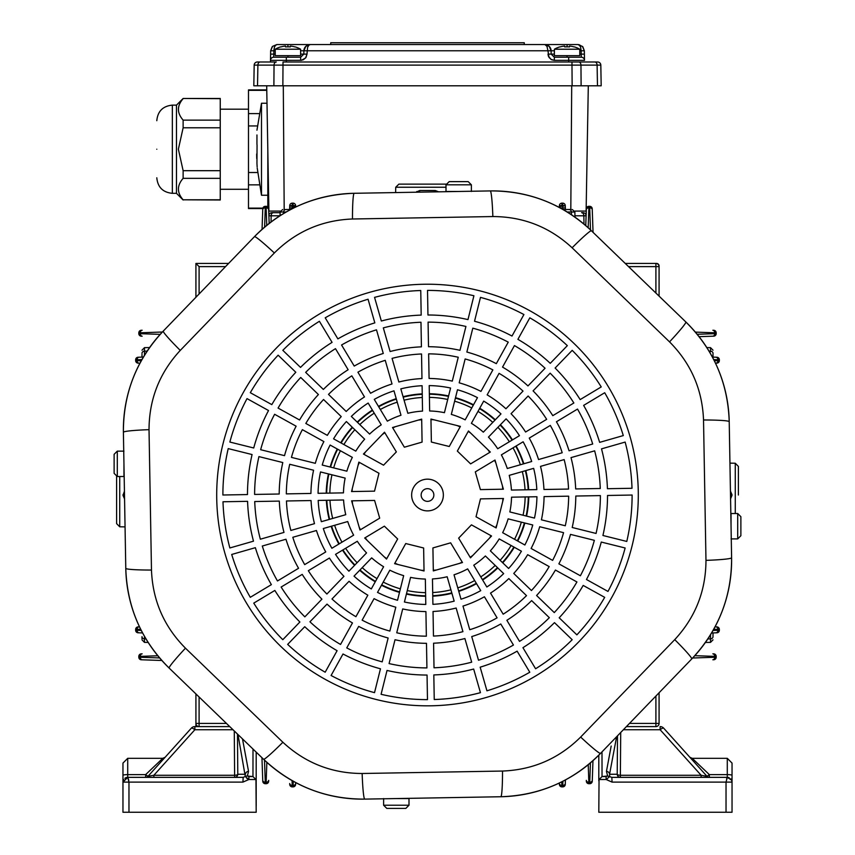 <?xml version="1.0" encoding="UTF-8"?>
<svg xmlns="http://www.w3.org/2000/svg" width="855" height="855" viewBox="0 0 855 855"><rect width="100%" height="100%" fill="white"/><g stroke="black" fill="none" stroke-linecap="round" stroke-linejoin="round"><path stroke-width="1.28" d="M569.302 46.918L569.462 46.042A25.265 25.265 0 0 1 574.133 46.929M560.036 46.929A25.265 25.265 0 0 1 564.706 46.042L564.706 46.929A22.262 15.743 180 0 1 569.462 46.929L569.462 46.042M571.14 49.216L554.393 49.216L554.393 55.65L579.776 55.65L579.776 49.216L571.14 49.216M564.856 46.918L564.706 46.042M611.175 746.03L606.452 771.37L607.649 775.998L611.827 777.355L612.084 782.111L606.163 779.514L599.045 779.525L598.81 812.25L726.034 812.25L726.034 782.111L727.284 777.355L726.59 778.991M611.827 777.355L727.284 777.355A4.756 4.756 0 0 1 728.973 777.665A4.756 4.756 0 0 0 727.284 777.355L731.624 780.145L732.04 782.111L732.04 775.314L732.04 782.111L612.084 782.111M606.558 779.322L607.093 779.023M606.452 771.37A3.174 2.95 10.7 0 1 609.562 774.256L609.679 776.564L606.163 779.514L606.056 776.564L607.659 775.998L602.038 776.564L599.045 779.525L602.038 776.564L601.995 751.876M629.472 723.426L655.903 723.426L655.903 726.6L626.405 726.6L655.903 726.6A3.174 3.174 0 0 0 659.077 723.426L655.903 723.426L655.903 696.056M598.81 780.829L598.81 755.147M692.229 758.321L709.361 774.63L727.284 774.63L727.284 758.321L692.229 758.321L689.867 757.274L663.672 728.171L707.01 776.308L689.878 757.274L707.01 776.308L709.361 774.63L709.361 777.355A3.174 3.174 0 0 1 707.01 776.308L701.132 775.271L701.132 777.355M731.741 780.444A4.756 4.756 0 0 0 730.672 778.766A4.756 4.756 0 0 1 732.04 782.111L732.04 812.25L726.034 812.25M703.419 768.976L697.253 763.098M620.709 732.5L620.367 775.271L701.132 775.271L660.135 729.732L660.135 726.6A4.756 4.756 0 0 1 663.672 728.171A4.756 1.24 138 0 0 660.135 729.732L623.391 729.732M731.933 781.117A4.756 4.756 0 0 1 732.04 782.111L731.624 780.145M727.284 758.321L732.04 763.077L732.04 775.314A4.756 0.684 0 0 0 727.284 774.63L727.284 777.355L729.23 777.772M620.367 777.355A3.174 3.164 90 0 1 617.214 774.256A3.174 1.09 -179.5 0 0 620.367 775.271L620.367 777.355M610.374 750.316L609.754 753.672M608.322 761.313L607.873 763.739M606.056 776.564L602.038 776.564M466.862 352.036L472.804 328.17A172.892 172.892 0 0 1 508.244 342.139L496.317 363.653A148.31 148.31 0 0 0 466.862 352.036M424.037 570.98L423.631 547.991L405.74 543.545L394.593 563.659L424.037 570.98M228.221 448.608A204.612 204.612 0 0 0 222.888 495.002L247.469 494.564A180.031 180.031 0 0 1 252.075 454.55L228.221 448.608M363.45 454.037L383.553 465.184L396.357 451.91L384.515 432.202L363.45 454.037M632.005 488.28A204.612 204.612 0 0 0 625.144 442.078L601.514 448.864A180.031 180.031 0 0 1 607.424 488.707L632.005 488.28M287.665 644.392A204.612 204.612 0 0 0 325.178 672.212L337.094 650.708A180.031 180.031 0 0 1 304.743 626.704L287.665 644.392M352.463 622.942L340.547 644.456A172.892 172.892 0 0 1 309.938 621.799L327.027 604.1A148.31 148.31 0 0 0 352.463 622.942M355.798 451.13L333.578 438.829A109.44 109.44 0 0 1 346.382 421.547L364.647 439.192A84.068 84.068 0 0 0 355.798 451.13M467.653 568.885L480.734 590.645A109.44 109.44 0 0 1 461.016 599.205L454.016 574.795A84.068 84.068 0 0 0 467.653 568.885M556.445 421.75L577.52 409.075A172.892 172.892 0 0 1 592.697 444.012L569.056 450.788A148.31 148.31 0 0 0 556.445 421.75M443.36 494.746A15.86 15.86 0 0 1 419.805 508.896A15.86 15.86 0 0 1 419.335 481.429A15.86 15.86 0 0 1 443.36 494.746M392.52 427.511L404.362 447.208L422.081 442.11L421.686 419.121L392.52 427.511M529.245 438.102L550.321 425.427A141.171 141.171 0 0 1 562.195 452.755L538.554 459.541A116.579 116.579 0 0 0 529.245 438.102M222.995 501.767A204.612 204.612 0 0 0 229.856 547.959L253.486 541.172A180.031 180.031 0 0 1 247.576 501.329L222.995 501.767M623.295 435.58A204.612 204.612 0 0 0 604.709 392.734L583.634 405.398A180.031 180.031 0 0 1 599.654 442.356L623.295 435.58M487.158 394.86L499.074 373.346A141.171 141.171 0 0 1 523.014 391.077L505.936 408.765A116.579 116.579 0 0 0 487.158 394.86M315.313 463.325L291.437 457.382A141.171 141.171 0 0 1 302.371 429.659L323.885 441.586A116.579 116.579 0 0 0 315.313 463.325M370.578 393.279L357.914 372.192A141.171 141.171 0 0 1 385.242 360.329L392.018 383.97A116.579 116.579 0 0 0 370.578 393.279M626.779 541.439A204.612 204.612 0 0 0 632.112 495.034L607.531 495.473A180.031 180.031 0 0 1 602.925 535.487L626.779 541.439M511.536 497.183L536.929 496.734A109.44 109.44 0 0 1 534.482 518.087L509.847 511.942A84.068 84.068 0 0 0 511.536 497.183M231.705 554.467A204.612 204.612 0 0 0 250.291 597.314L271.366 584.638A180.031 180.031 0 0 1 255.346 547.681L231.705 554.467M501.361 454.871L523.121 441.789A109.44 109.44 0 0 1 531.692 461.508L507.272 468.508A84.068 84.068 0 0 0 501.361 454.871M345.762 514.689L321.352 521.689A109.44 109.44 0 0 1 318.188 500.432L343.582 499.983A84.068 84.068 0 0 0 345.762 514.689M601.236 386.93A204.612 204.612 0 0 0 572.198 350.347L555.119 368.045A180.031 180.031 0 0 1 580.16 399.595L601.236 386.93M367.842 595.187L355.926 616.701A141.171 141.171 0 0 1 331.986 598.97L349.064 581.272A116.579 116.579 0 0 0 367.842 595.187M253.764 603.117A204.612 204.612 0 0 0 282.802 639.69L299.881 622.002A180.031 180.031 0 0 1 274.84 590.452L253.764 603.117M429.082 378.444L428.644 353.852A141.171 141.171 0 0 1 458.248 357.24L452.295 381.106A116.579 116.579 0 0 0 429.082 378.444M555.429 570.05L576.933 581.966A172.892 172.892 0 0 1 554.275 612.586L536.587 595.497A148.31 148.31 0 0 0 555.429 570.05M323.35 389.431L305.663 372.363A172.892 172.892 0 0 1 335.47 348.658L348.135 369.734A148.31 148.31 0 0 0 323.35 389.431M319.407 321.288A204.612 204.612 0 0 0 282.823 350.326L300.522 367.404A180.031 180.031 0 0 1 332.071 342.363L319.407 321.288M327.337 435.366L305.823 423.449A141.171 141.171 0 0 1 323.553 399.499L341.241 416.588A116.579 116.579 0 0 0 327.337 435.366M567.335 345.644A204.612 204.612 0 0 0 529.822 317.825L517.906 339.339A180.031 180.031 0 0 1 550.257 363.332L567.335 345.644M407.835 413.286L400.824 388.875A109.44 109.44 0 0 1 422.092 385.712L422.541 411.105A84.068 84.068 0 0 0 407.835 413.286M343.956 576.334L326.877 594.033A141.171 141.171 0 0 1 308.334 570.702L329.41 558.037A116.579 116.579 0 0 0 343.956 576.334M381.084 694.303A204.612 204.612 0 0 0 427.479 699.636L427.051 675.055A180.031 180.031 0 0 1 387.026 670.448L381.084 694.303M331.088 675.493A204.612 204.612 0 0 0 374.522 692.657L380.464 668.802A180.031 180.031 0 0 1 343.005 653.99L331.088 675.493M531.65 600.605L549.338 617.684A172.892 172.892 0 0 1 519.53 641.389L506.865 620.303A148.31 148.31 0 0 0 531.65 600.605M508.116 518.857L532.761 524.991A109.44 109.44 0 0 1 524.874 544.998L502.655 532.686A84.068 84.068 0 0 0 508.116 518.857M544.069 496.605L568.661 496.167A141.171 141.171 0 0 1 565.283 525.772L541.418 519.819A116.579 116.579 0 0 0 544.069 496.605M359.987 530.004L379.695 518.162L374.597 500.442L351.608 500.838L359.987 530.004M502.537 367.094L514.454 345.58A172.892 172.892 0 0 1 545.062 368.249L527.973 385.936A148.31 148.31 0 0 0 502.537 367.094M429.659 410.977L429.21 385.594A109.44 109.44 0 0 1 450.574 388.031L444.429 412.676A84.068 84.068 0 0 0 429.659 410.977M346.19 411.469L328.491 394.39A141.171 141.171 0 0 1 351.822 375.858L364.487 396.934A116.579 116.579 0 0 0 346.19 411.469M279.2 494.008L254.608 494.436A172.892 172.892 0 0 1 258.937 456.602L282.791 462.544A148.31 148.31 0 0 0 279.2 494.008M283.988 532.419L260.348 539.206A172.892 172.892 0 0 1 254.726 501.532L279.318 501.105A148.31 148.31 0 0 0 283.988 532.419M570.488 534.386L594.353 540.328A172.892 172.892 0 0 1 580.385 575.768L558.871 563.84A148.31 148.31 0 0 0 570.488 534.386M535.593 668.76A204.612 204.612 0 0 0 572.177 639.722L554.478 622.643A180.031 180.031 0 0 1 522.929 647.684L535.593 668.76M484.422 596.769L497.086 617.844A141.171 141.171 0 0 1 469.758 629.718L462.983 606.077A116.579 116.579 0 0 0 484.422 596.769M299.571 419.987L278.067 408.07A172.892 172.892 0 0 1 300.725 377.461L318.413 394.54A148.31 148.31 0 0 0 299.571 419.987M576.869 634.859A204.612 204.612 0 0 0 604.688 597.346L583.185 585.429A180.031 180.031 0 0 1 559.191 617.78L576.869 634.859M571.012 457.617L594.653 450.831A172.892 172.892 0 0 1 600.274 488.504L575.682 488.932A148.31 148.31 0 0 0 571.012 457.617M353.639 535.166L331.879 548.258A109.44 109.44 0 0 1 323.308 528.54L347.729 521.539A84.068 84.068 0 0 0 353.639 535.166M462.48 562.537L450.638 542.829L432.919 547.927L433.314 570.916L462.48 562.537M447.165 576.751L454.176 601.161A109.44 109.44 0 0 1 432.908 604.335L432.459 578.942A84.068 84.068 0 0 0 447.165 576.751M459.199 382.826L465.141 358.961A141.171 141.171 0 0 1 492.865 369.894L480.938 391.408A116.579 116.579 0 0 0 459.199 382.826M366.549 552.918L348.915 571.193A109.44 109.44 0 0 1 335.534 554.361L357.305 541.279A84.068 84.068 0 0 0 366.549 552.918M430.963 419.057L431.369 442.046L449.26 446.492L460.407 426.389L430.963 419.057M386.524 559.074L397.661 538.971L384.387 526.167L364.679 538.009L386.524 559.074M473.916 295.745A204.612 204.612 0 0 0 427.521 290.401L427.949 314.993A180.031 180.031 0 0 1 467.974 319.599L473.916 295.745M369.606 434.073L351.33 416.428A109.44 109.44 0 0 1 368.163 403.058L381.245 424.828A84.068 84.068 0 0 0 369.606 434.073M298.555 568.286L277.48 580.962A172.892 172.892 0 0 1 262.303 546.024L285.944 539.249A148.31 148.31 0 0 0 298.555 568.286M390.104 351.512L383.318 327.871A172.892 172.892 0 0 1 420.981 322.25L421.419 346.841A148.31 148.31 0 0 0 390.104 351.512M491.55 536L471.447 524.852L458.643 538.137L470.485 557.834L491.55 536M325.755 551.935L304.679 564.61A141.171 141.171 0 0 1 292.805 537.282L316.446 530.506A116.579 116.579 0 0 0 325.755 551.935M508.811 578.568L526.509 595.646A141.171 141.171 0 0 1 503.178 614.189L490.514 593.103A116.579 116.579 0 0 0 508.811 578.568M351.544 491.561L374.522 491.155L378.968 473.253L358.865 462.117L351.544 491.561M540.51 466.381L564.15 459.595A141.171 141.171 0 0 1 568.543 489.06L543.951 489.488A116.579 116.579 0 0 0 540.51 466.381M425.918 611.592L426.356 636.184A141.171 141.171 0 0 1 396.752 632.796L402.705 608.942A116.579 116.579 0 0 0 425.918 611.592M533.082 390.874L550.16 373.175A172.892 172.892 0 0 1 573.865 402.994L552.79 415.658A148.31 148.31 0 0 0 533.082 390.874M321.918 599.163L304.84 616.861A172.892 172.892 0 0 1 281.135 587.043L302.21 574.378A148.31 148.31 0 0 0 321.918 599.163M575.8 496.039L600.392 495.601A172.892 172.892 0 0 1 596.063 533.445L572.209 527.492A148.31 148.31 0 0 0 575.8 496.039M499.202 538.907L521.422 551.219A109.44 109.44 0 0 1 508.618 568.49L490.353 550.855A84.068 84.068 0 0 0 499.202 538.907M314.49 523.666L290.85 530.453A141.171 141.171 0 0 1 286.457 500.977L311.049 500.549A116.579 116.579 0 0 0 314.49 523.666M346.884 471.18L322.239 465.045A109.44 109.44 0 0 1 330.126 445.049L352.346 457.361A84.068 84.068 0 0 0 346.884 471.18M500.774 623.968L513.438 645.044A172.892 172.892 0 0 1 478.511 660.22L471.725 636.58A148.31 148.31 0 0 0 500.774 623.968M343.464 492.865L318.071 493.314A109.44 109.44 0 0 1 320.518 471.949L345.153 478.095A84.068 84.068 0 0 0 343.464 492.865M468.476 430.973L457.34 451.077L470.613 463.88L490.321 452.038L468.476 430.973M354.227 366.079L341.562 345.003A172.892 172.892 0 0 1 376.489 329.827L383.275 353.468A148.31 148.31 0 0 0 354.227 366.079M398.858 382.014L392.071 358.373A141.171 141.171 0 0 1 421.536 353.981L421.964 378.573A116.579 116.579 0 0 0 398.858 382.014M403.667 575.639L397.522 600.285A109.44 109.44 0 0 1 377.525 592.387L389.837 570.178A84.068 84.068 0 0 0 403.667 575.639M428.515 346.713L428.077 322.132A172.892 172.892 0 0 1 465.922 326.45L459.979 350.315A148.31 148.31 0 0 0 428.515 346.713M425.341 579.059L425.79 604.453A109.44 109.44 0 0 1 404.426 602.005L410.571 577.371A84.068 84.068 0 0 0 425.341 579.059M278.132 355.178A204.612 204.612 0 0 0 250.312 392.702L271.815 404.618A180.031 180.031 0 0 1 295.809 372.267L278.132 355.178M451.333 414.408L457.478 389.762A109.44 109.44 0 0 1 477.475 397.65L465.163 419.858A84.068 84.068 0 0 0 451.333 414.408M539.687 526.723L563.563 532.665A141.171 141.171 0 0 1 552.629 560.378L531.115 548.461A116.579 116.579 0 0 0 539.687 526.723M426.485 643.323L426.923 667.915A172.892 172.892 0 0 1 389.078 663.587L395.021 639.732A148.31 148.31 0 0 0 426.485 643.323M486.944 690.808A204.612 204.612 0 0 0 529.79 672.233L517.125 651.157A180.031 180.031 0 0 1 480.168 667.178L486.944 690.808M464.896 638.535L471.682 662.176A172.892 172.892 0 0 1 434.019 667.787L433.581 643.206A148.31 148.31 0 0 0 464.896 638.535M511.044 413.713L528.123 396.015A141.171 141.171 0 0 1 546.666 419.335L525.59 432.01A116.579 116.579 0 0 0 511.044 413.713M284.512 455.651L260.647 449.709A172.892 172.892 0 0 1 274.615 414.28L296.129 426.196A148.31 148.31 0 0 0 284.512 455.651M509.238 475.359L533.648 468.348A109.44 109.44 0 0 1 536.812 489.616L511.418 490.054A84.068 84.068 0 0 0 509.238 475.359M527.663 554.681L549.177 566.598A141.171 141.171 0 0 1 531.447 590.538L513.759 573.448A116.579 116.579 0 0 0 527.663 554.681M523.912 314.544A204.612 204.612 0 0 0 480.478 297.38L474.536 321.245A180.031 180.031 0 0 1 511.995 336.047L523.912 314.544M471.394 423.321L483.695 401.102A109.44 109.44 0 0 1 500.977 413.906L483.332 432.17A84.068 84.068 0 0 0 471.394 423.321M420.756 290.518A204.612 204.612 0 0 0 374.554 297.369L381.341 321.01A180.031 180.031 0 0 1 421.184 315.1L420.756 290.518M310.931 493.442L286.34 493.88A141.171 141.171 0 0 1 289.717 464.276L313.582 470.229A116.579 116.579 0 0 0 310.931 493.442M456.143 608.033L462.929 631.674A141.171 141.171 0 0 1 433.464 636.067L433.036 611.475A116.579 116.579 0 0 0 456.143 608.033M488.451 437.119L506.085 418.854A109.44 109.44 0 0 1 519.466 435.687L497.696 448.757A84.068 84.068 0 0 0 488.451 437.119M387.347 421.162L374.266 399.392A109.44 109.44 0 0 1 393.984 390.831L400.984 415.241A84.068 84.068 0 0 0 387.347 421.162M495.013 460.043L475.305 471.885L480.403 489.605L503.392 489.199L495.013 460.043M247.02 398.612A204.612 204.612 0 0 0 229.856 442.046L253.721 447.988A180.031 180.031 0 0 1 268.534 410.528L247.02 398.612M503.456 498.486L480.478 498.882L476.032 516.783L496.135 527.93L503.456 498.486M388.138 638.012L382.196 661.866A172.892 172.892 0 0 1 346.756 647.898L358.683 626.394A148.31 148.31 0 0 0 388.138 638.012M395.801 607.21L389.859 631.076A141.171 141.171 0 0 1 362.135 620.153L374.063 598.639A116.579 116.579 0 0 0 395.801 607.21M607.98 591.436A204.612 204.612 0 0 0 625.144 547.991L601.279 542.059A180.031 180.031 0 0 1 586.466 579.508L607.98 591.436M368.056 299.229A204.612 204.612 0 0 0 325.21 317.814L337.875 338.879A180.031 180.031 0 0 1 374.832 322.869L368.056 299.229M383.606 566.726L371.305 588.935A109.44 109.44 0 0 1 354.023 576.142L371.668 557.866A84.068 84.068 0 0 0 383.606 566.726M485.394 555.974L503.67 573.609A109.44 109.44 0 0 1 486.837 586.99L473.755 565.219A84.068 84.068 0 0 0 485.394 555.974M434.244 699.529A204.612 204.612 0 0 0 480.446 692.668L473.659 669.038A180.031 180.031 0 0 1 433.816 674.937L434.244 699.529M180.255 350.411A34.264 2.17 -136 0 1 163.262 331.088A142.122 142.122 0 0 0 123.398 432.299C123.27 393.353 136.554 359.613 163.262 331.088L254.448 236.675C281.894 209.037 315.142 194.577 354.194 193.294A142.122 142.122 0 0 0 254.448 236.675A34.264 2.17 -136 0 1 274.348 252.973L180.255 350.411C159.543 372.791 149.133 399.221 149.026 429.67L151.474 570.05C152.66 600.52 163.989 626.565 185.46 648.176L282.887 742.258C305.278 762.981 331.697 773.39 362.146 773.497L502.526 771.05C533.007 769.863 559.042 758.535 580.652 737.063L674.745 639.636C695.457 617.246 705.867 590.826 705.973 560.367L703.526 419.987C702.34 389.517 691.011 363.482 669.54 341.872L572.113 247.779C549.722 227.067 523.303 216.646 492.854 216.55L352.474 218.998C321.993 220.184 295.958 231.513 274.348 252.973M669.54 341.872A34.264 2.17 134 0 0 685.849 321.972C713.487 349.406 727.947 382.655 729.219 421.718A142.122 142.122 0 0 0 685.849 321.972L591.436 230.786A142.122 142.122 0 0 0 490.225 190.922C529.17 190.783 562.9 204.078 591.436 230.786A34.264 2.17 134 0 0 572.113 247.779M674.745 639.636A34.264 2.17 -136 0 1 691.738 658.948A142.122 142.122 0 0 0 731.602 557.749C731.73 596.694 718.446 630.424 691.738 658.948L600.552 753.373C573.107 781.01 539.858 795.46 500.806 796.742A142.122 142.122 0 0 0 600.552 753.373A34.264 2.17 -136 0 1 580.652 737.063M282.887 742.258A34.264 2.17 134 0 1 263.564 759.251A142.122 142.122 0 0 0 364.775 799.115C325.83 799.254 292.1 785.969 263.564 759.251L169.151 668.076C141.513 640.63 127.053 607.381 125.781 568.319A142.122 142.122 0 0 0 169.151 668.076A34.264 2.17 134 0 1 185.46 648.176M216.732 498.7A210.8 210.8 0 0 1 529.694 310.654A210.8 210.8 0 0 1 536.074 675.717A210.8 210.8 0 0 1 216.732 498.7M151.474 570.05A34.264 2.244 179 0 1 125.781 568.319L123.398 432.299A34.264 2.244 179 0 1 149.026 429.67M703.526 419.987A34.264 2.244 179 0 1 729.219 421.718L731.602 557.749A34.264 2.244 179 0 1 705.973 560.367M502.526 771.05A34.264 2.244 -91 0 1 500.806 796.742L364.775 799.115A34.264 2.244 -91 0 1 362.146 773.497M352.474 218.998A34.264 2.244 -91 0 1 354.194 193.294L490.225 190.922A34.264 2.244 -91 0 1 492.854 216.55M267.829 207.017L267.829 195.229L261.491 195.229L261.491 103.231L267.006 103.231M267.829 195.229L267.829 150.822M257.056 144.837L256.949 163.508C257.302 169.643 257.302 169.643 256.949 163.508L257.141 166.832M256.949 134.962C257.302 128.816 257.302 128.816 256.949 134.962L256.949 144.474M256.746 158.538L256.671 153.996M261.491 195.229L257.205 167.965M123.954 451.141L117.295 451.141L114.121 454.315L114.121 473.349L117.295 476.524L117.295 451.141M117.295 476.524L123.954 476.524L123.954 463.838M528.775 496.873A101.296 101.296 0 0 1 526.573 516.121M524.842 523.025A101.296 101.296 0 0 1 517.735 541.044M514.283 547.264A101.296 101.296 0 0 1 502.751 562.825M497.802 567.944A101.296 101.296 0 0 1 482.637 579.989M476.534 583.655A101.296 101.296 0 0 1 458.761 591.361M451.921 593.327A101.296 101.296 0 0 1 432.769 596.17M425.651 596.288A101.296 101.296 0 0 1 406.403 594.086M399.499 592.365A101.296 101.296 0 0 1 381.48 585.258M375.26 581.795A101.296 101.296 0 0 1 359.699 570.274M354.579 565.326A101.296 101.296 0 0 1 342.534 550.16M338.869 544.058A101.296 101.296 0 0 1 331.152 526.285M329.196 519.445A101.296 101.296 0 0 1 326.343 500.282M326.225 493.164A101.296 101.296 0 0 1 328.427 473.927M330.158 467.022A101.296 101.296 0 0 1 337.265 449.003M340.718 442.772A101.296 101.296 0 0 1 352.249 427.211M357.198 422.092A101.296 101.296 0 0 1 372.363 410.047M378.466 406.382A101.296 101.296 0 0 1 396.228 398.676M403.079 396.709A101.296 101.296 0 0 1 422.231 393.866M429.349 393.738A101.296 101.296 0 0 1 448.597 395.951M455.501 397.671A101.296 101.296 0 0 1 473.52 404.778M479.741 408.241A101.296 101.296 0 0 1 495.312 419.773M500.421 424.721A101.296 101.296 0 0 1 512.476 439.887M516.131 445.989A101.296 101.296 0 0 1 523.848 463.752M525.804 470.603A101.296 101.296 0 0 1 528.657 489.755M270.608 54.122L270.661 50.776L272.168 46.79L270.661 50.776L273.835 50.776L273.782 54.122L270.608 54.122L270.469 61.998L270.501 60.352L286.329 60.352L286.329 61.998M597.656 61.998A3.174 3.174 0 0 1 600.819 65.108A3.174 3.174 0 0 0 597.656 61.998L283.016 61.998L282.866 85.789L273.889 85.789L581.111 85.789L572.134 85.789L571.984 65.108L257.889 65.108L257.526 85.789L253.817 85.789L273.889 85.789L274.038 65.108A3.174 2.244 90 0 1 276.283 61.998L260.134 61.998L276.283 61.998M594.866 61.998A3.174 2.244 90 0 1 597.111 65.108L597.474 85.789L601.183 85.789L572.134 85.789L581.111 85.789L580.962 65.108L571.984 65.108L571.984 61.998M257.344 61.998L260.134 61.998A3.174 2.244 90 0 0 257.889 65.108L254.181 65.108A3.174 3.174 0 0 1 257.344 61.998A3.174 3.174 0 0 0 254.181 65.108L253.817 85.789M300.607 54.122L303.835 54.122L303.888 50.776A6.348 6.348 -90 0 1 310.237 44.546L305.791 46.362L303.888 50.776A6.348 6.348 0 0 1 310.237 44.546L308.869 45.165L307.565 47.453L307.009 54.122L303.835 54.122L300.661 57.232L300.661 60.352L303.386 59.743L305.994 57.445L307.009 54.122L305.588 58.012L301.366 60.31L286.329 60.352L286.329 57.232L300.661 57.232M567.079 55.65L567.079 57.232L581.325 57.232L554.339 57.232L551.165 54.122L551.112 50.776L551.165 54.122L547.991 54.122L548.376 56.184L550.994 59.401L554.339 60.352L551.614 59.743L549.006 57.445L547.937 50.776L300.607 50.776M275.224 54.122L273.782 54.122L273.675 57.232L286.329 57.232M275.224 50.776L273.835 50.776L274.337 47.453L275.342 45.497L277.009 44.546L577.991 44.546L579.658 45.497L580.663 47.453L581.165 50.776L579.776 50.776M330.746 44.567L330.746 42.75L524.254 42.75L524.254 44.546L544.763 44.546A6.348 6.348 0 0 1 551.112 50.776L549.209 46.362L544.763 44.546A6.348 6.348 0 0 1 551.112 50.776L549.209 46.362L544.892 44.546L546.986 46.362L547.937 50.776L554.393 50.776M582.832 46.79L584.339 50.766L584.393 54.122L581.218 54.122L581.165 50.776L584.339 50.776L582.832 46.79L578.867 44.61M273.675 57.232A3.174 3.174 0 0 0 270.501 60.352M568.671 61.998L568.671 60.352L584.499 60.352L584.393 54.122L584.499 60.352A3.174 3.174 0 0 0 581.325 57.232A3.174 3.174 0 0 1 584.499 60.352M581.325 57.232L581.218 54.122L579.776 54.122M276.881 44.546L272.563 46.362L270.661 50.766L272.563 46.362L276.881 44.546L272.563 46.362M582.811 46.769L584.339 50.766L582.437 46.362M305.395 46.79L303.888 50.766A6.348 6.348 -90 0 1 310.237 44.546L287.921 44.546L287.921 46.843M578.717 61.998A3.174 2.244 90 0 1 580.962 65.108L600.819 65.108L601.183 85.789M280.868 46.929A25.265 25.265 0 0 1 285.538 46.042L285.538 46.929A22.262 15.743 180 0 1 290.294 46.929L290.294 46.042L290.144 46.918M291.983 49.216L275.224 49.216L275.224 55.65L300.607 55.65L300.607 49.216L291.983 49.216M294.964 46.929A25.265 25.265 0 0 0 290.294 46.042M285.698 46.918L285.538 46.042M156.796 177.787C157.726 187.224 162.899 192.407 172.347 193.326L172.347 105.133L176.472 105.133L183.13 98.475L220.248 98.667L220.248 199.803L183.13 199.803L220.248 199.995M183.13 98.667C176.878 105.838 176.878 112.988 183.13 120.128L183.13 127.78L178.374 149.23L183.13 170.69L220.248 170.69M176.472 105.133L176.472 193.326L183.13 199.995M183.13 127.78L220.248 127.78M183.13 170.69L183.13 178.342L220.248 178.342M262.795 208.556L248.484 208.556L248.484 89.914L266.771 89.914M248.484 90.341L266.771 90.341M248.484 113.619L259.343 113.619M248.484 125.952L257.622 125.952M248.484 172.518L257.622 172.518M248.484 184.851L259.343 184.851M248.484 208.128L262.88 208.128M156.796 149.23C156.796 186.048 156.796 186.048 156.796 149.23C156.796 175.008 156.796 175.008 156.796 149.23M183.13 120.128L220.248 120.128M183.13 178.342C176.878 185.503 176.878 192.664 183.13 199.803M433.848 495.013A6.348 6.348 0 0 0 427.5 488.675A6.348 6.348 0 0 0 421.152 495.013A6.348 6.348 0 0 0 427.5 501.361A6.348 6.348 0 0 0 433.848 495.013A6.348 6.348 0 0 0 427.5 488.675A6.348 6.348 0 0 0 421.152 495.013M731.046 538.896L737.705 538.896L740.879 535.722L740.879 516.698L740.879 535.722M737.705 538.896L737.705 513.524L731.046 513.524L731.046 526.21M740.879 530.1L740.879 522.32L740.879 530.1M383.617 798.57L383.617 805.228L386.791 808.403L405.826 808.403L409 805.228L383.617 805.228M409 805.228L409 798.57L396.314 798.57M565.262 205.617A2.533 2.533 0 0 0 562.729 203.159L561.917 203.159L562.729 203.159L562.729 206.279L565.262 205.617L565.401 209.507L565.326 207.519M561.906 205.574A2.533 0.609 -178 0 0 559.362 206.098L561.917 206.279L561.917 203.159A2.533 2.533 0 0 0 559.384 205.617L559.32 207.476L559.384 205.617M292.271 203.159A2.533 2.533 0 0 0 289.738 205.617L289.717 206.098A2.533 0.609 -178 0 1 292.25 205.574L292.271 203.159L293.083 203.159L292.271 203.159M289.674 207.519L289.599 209.507L289.717 206.098L292.271 206.279L292.25 205.574M292.154 207.947L292.121 208.78M293.212 208.235L293.147 206.279M295.531 207.102A2.533 1.272 -2 0 0 293.147 206.333M699.101 336.678L712.846 336.197L699.101 336.678M717.869 360.607L719.354 360.596L719.354 359.784L719.354 360.596A2.533 2.533 0 0 1 716.907 363.129L716.276 363.151M715.047 626.833L716.907 626.897A2.533 2.533 0 0 1 719.354 629.44L717.869 629.43M692.636 658.008L716.18 657.206L716.18 656.405L716.18 657.206A2.533 2.533 0 0 1 713.733 659.75L712.846 659.782A2.533 1.945 -92 0 0 714.695 657.239L714.695 656.373L716.18 656.405A2.533 2.533 0 0 0 713.733 653.861L712.846 653.829A2.533 1.945 -88 0 1 714.695 656.373L694.794 655.678M712.846 330.254L713.733 330.287A2.533 2.533 0 0 1 716.18 332.819L716.18 333.632L716.18 332.819L714.695 332.798A2.533 1.945 -88 0 0 712.846 330.254M589.683 206.333L589.704 207.818L588.871 207.818L588.903 206.333L588.903 207.647L589.683 207.647A2.533 1.229 -2 0 0 589.694 207.658L589.683 206.333L588.903 206.333L589.683 206.333A2.554 2.554 0 0 1 592.226 208.802L593.049 232.357L592.226 208.802M697.178 334.273L716.18 333.632A2.533 2.533 0 0 1 713.733 336.165L712.846 336.197A2.533 1.945 -92 0 0 714.695 333.664L714.695 332.798L695.382 332.114M712.407 357.091L716.907 357.251A2.533 2.533 0 0 1 719.354 359.784L717.869 359.773M286.906 209.507L285.88 209.507A2.554 2.234 -90 0 0 283.636 212.019L283.604 213.504L283.636 212.019L286.158 212.008L280.13 212.019L280.066 215.695M285.88 209.507L290.721 209.507M571.429 214.691L571.364 212.019L571.429 214.691M439.876 184.124L415.124 184.124M563.018 209.507A2.554 2.554 0 0 1 565.112 210.725M574.955 217.117L574.87 212.019L567.207 211.997M562.932 209.507L571.183 209.507M562.729 206.279L562.793 207.947L565.347 207.904M561.778 208.812L561.853 207.947L560.111 207.904M266.739 225.346L266.097 206.333L265.317 206.333L266.097 206.333A2.554 2.554 0 0 1 268.652 208.802L269.165 223.412M262.058 229.354L262.774 208.802A2.554 2.554 0 0 1 265.317 206.333L264.623 227.12M124.499 495.387L123.013 495.387L124.435 491.23M124.563 498.946L123.013 495.387M119.732 476.524L119.732 526.798L116.611 523.623L116.611 476.449M141.994 638.685L141.994 636.654A2.533 2.223 0 0 0 144.484 638.877L145.981 638.909L144.484 638.877L144.474 636.344L144.484 642.383L141.994 639.85M116.611 482.637L116.611 507.4M225.538 266.61L199.097 266.61L195.923 263.436L228.595 263.436M625.24 263.436L656.544 263.436A2.533 2.533 0 0 1 659.077 265.98L659.077 296.119M268.876 215.289A3.174 3.174 0 0 1 271.997 212.681L280.119 212.681M659.077 692.764L659.077 723.426M199.097 696.996L199.097 726.6L194.865 726.6L229.749 726.6L199.097 726.6A3.174 3.174 0 0 1 195.923 723.426L195.923 693.929M656.544 263.436A2.533 2.533 180 0 1 659.077 265.98A2.533 2.533 0 0 0 656.544 263.436L656.544 263.5M195.923 297.273L195.923 263.436M261.951 757.69L262.742 780.359L261.951 757.69M264.505 760.148L265.274 782.218A2.533 1.945 -2 0 1 262.742 780.359L262.774 781.246A2.533 2.533 0 0 0 265.307 783.704L266.119 783.704L265.307 783.704L265.274 782.218L266.151 782.218L266.119 783.704A2.533 2.533 0 0 0 268.652 781.246L268.684 780.359A2.533 1.945 2 0 1 266.151 782.218L266.846 762.318M592.964 760.672L592.259 781.246A2.533 2.533 0 0 1 589.715 783.704L588.881 783.704L589.715 783.704L589.747 782.218A2.533 1.945 2 0 0 592.291 780.359M565.422 779.931L565.262 784.42A2.533 2.533 0 0 1 562.729 786.867L561.917 786.867L562.729 786.867L562.761 785.392A2.533 1.945 2 0 0 565.294 783.533M295.68 782.56L295.616 784.42A2.533 2.533 0 0 1 293.083 786.867L292.271 786.867L293.083 786.867L293.115 785.392A2.533 1.945 2 0 0 295.648 783.533M588.24 764.701L588.881 783.704A2.533 2.533 0 0 1 586.348 781.246L586.316 780.359A2.533 1.945 -2 0 0 588.849 782.218L589.747 782.218L590.42 762.895M292.068 780.583L292.271 786.867A2.533 2.533 0 0 1 289.738 784.42L289.706 783.533A2.533 1.945 -2 0 0 292.239 785.392L293.115 785.392L293.254 781.246M226.468 723.426L195.923 723.426L195.923 726.6L196.853 725.671M162.375 332.018L140.306 332.798A2.533 1.945 88 0 1 142.154 330.254L141.267 330.287A2.533 2.533 0 0 0 138.82 332.819L140.306 332.798L140.306 333.664A2.533 1.945 92 0 0 142.154 336.197L141.267 336.165A2.533 2.533 0 0 1 138.82 333.632L138.82 332.819L138.82 333.632L160.206 334.358M137.131 629.43L135.646 629.44L135.646 630.242L135.646 629.44A2.533 2.533 0 0 1 138.093 626.897L139.515 626.854M142.593 632.935L138.093 632.786A2.533 2.533 0 0 1 135.646 630.242L137.131 630.253M138.66 632.796L140.391 632.86M137.131 359.784L135.646 359.784L135.646 360.596L135.646 359.784L137.131 359.763L137.131 360.628L135.646 360.596A2.533 2.533 0 0 0 138.093 363.129L138.66 363.151M157.812 655.764L140.306 656.373A2.533 1.945 -92 0 1 142.154 653.829L141.267 653.861A2.533 2.533 0 0 0 138.82 656.405L140.306 656.373L140.306 657.271L138.82 657.239L138.82 656.405L138.82 657.239A2.533 2.533 0 0 0 141.267 659.771L161.852 660.488M141.994 354.44L141.994 357.112M144.484 355.295L144.484 351.159L147.178 351.095L144.484 351.159L144.463 355.327M714.609 632.86L716.276 632.807M717.869 630.253L719.354 630.242A2.533 2.533 0 0 1 716.907 632.786L711.595 632.967M135.646 359.784A2.533 2.533 0 0 1 138.093 357.251L143.405 357.069M295.616 205.617L295.67 207.038L295.616 205.617A2.533 2.533 0 0 0 293.083 203.159L293.083 206.279L295.638 206.098A2.533 0.609 178 0 0 293.094 205.574M586.124 215.289A3.174 3.174 0 0 0 583.003 212.681L581.603 212.681A3.174 2.244 -90 0 1 583.847 215.802L574.934 215.802M585.761 225.602L586.348 208.802A2.554 2.554 0 0 1 588.903 206.333M561.767 781.823L561.885 785.392A2.533 1.945 -2 0 1 559.352 783.533L559.384 784.42A2.533 2.533 0 0 0 561.917 786.867L561.885 785.392L562.761 785.392L562.9 781.246M562.793 207.947L562.932 209.464M588.871 207.658A2.533 1.229 -178 0 1 588.881 207.658L588.176 227.74M268.684 209.689A2.554 1.956 -2 0 0 266.129 207.818L265.296 207.818A2.554 1.956 2 0 0 262.742 209.689M738.389 495.013L738.389 466.413L738.389 495.013M730.437 491.091L731.987 494.65L731.987 495.387L730.512 495.387M731.987 495.387L730.565 498.807M710.516 634.752L710.516 638.877A2.533 2.223 0 0 0 713.006 636.654L713.006 632.914M709.019 351.116L710.516 351.159L709.019 351.116M710.516 351.694L710.516 347.654L706.829 347.59M710.516 351.159A2.533 2.223 180 0 1 713.006 353.382L713.006 357.112M719.354 360.596L717.869 360.628L717.869 359.763L719.354 359.784M716.009 632.818A2.533 1.945 -92 0 0 717.869 630.274L717.869 629.408L719.354 629.44L719.354 630.242L713.059 630.445M713.006 639.85L710.516 642.383L710.516 638.877L707.833 638.942L710.516 638.877L710.537 634.709M135.646 629.44L137.131 629.408L137.131 630.274L135.646 630.242M416.011 192.215L419.698 190.526L435.302 190.526L438.594 191.819M135.646 360.596L137.131 360.607M719.354 630.242L719.354 629.44M568.094 209.507L569.12 209.507A2.554 2.234 90 0 1 571.364 212.019M123.013 494.65L124.488 494.65M730.501 494.65L731.987 494.65M446 187.245L395.726 187.245L398.89 184.124L446.075 184.124M419.581 192.151A3.174 0.78 90 0 0 419.698 190.526M435.377 191.883A3.174 0.78 90 0 1 435.302 190.526M655.903 293.051L655.903 263.436A3.174 3.174 0 0 1 659.077 266.61L628.521 266.61M561.853 206.279L561.853 206.333A2.533 1.272 2 0 0 559.32 207.476M565.283 206.098A2.533 0.609 178 0 0 562.75 205.574M289.653 207.904L292.207 207.947L292.271 206.279M280.322 211.089L268.887 211.089L266.696 85.789M282.866 85.789L273.889 85.789L282.866 85.789M284.191 209.507L283.294 85.789M570.809 209.507L571.706 85.789M588.304 85.789L586.113 211.089L574.678 211.089M471.383 191.477L471.383 184.808L468.209 181.634L449.174 181.634L468.209 181.634M471.383 184.808L446 184.808L446 191.477L458.686 191.477M462.576 181.634L454.796 181.634L462.576 181.634M128.795 780.497L128.303 778.659M242.489 738.902L248.549 771.37L247.352 775.998L248.944 776.564L248.837 779.514L245.31 776.564L237.968 734.541M256.19 752.133L256.19 780.829L255.955 779.525L248.837 779.514L242.916 782.111L243.173 777.355L246.678 775.998M247.341 775.998L252.962 776.564L255.955 779.525L256.19 812.25L122.96 812.25L122.96 782.111L127.716 777.355L243.173 777.355M248.944 776.564L252.962 776.564L253.005 749.055M256.19 780.829L256.19 805.902M252.962 776.564L252.984 766.144M246.678 778.189L247.48 778.766M191.328 728.171A4.756 4.756 0 0 1 194.865 726.6L194.865 729.732A4.756 1.24 -138 0 0 191.328 728.171L147.99 776.308A3.174 3.174 0 0 1 145.628 777.355L145.628 774.63L147.99 776.308L165.122 757.274L147.99 776.308L153.868 775.271L234.633 775.271A3.174 1.09 179.5 0 0 237.786 774.256A3.174 3.164 -90 0 1 234.633 777.355L234.281 730.972M232.988 729.732L194.865 729.732L153.868 775.271L153.868 777.355M125.771 777.772L127.716 777.355L128.966 782.111L122.96 782.111L122.96 763.077L127.716 758.321L127.716 777.355A4.756 4.756 0 0 0 124.841 778.317M123.686 779.578A4.756 4.756 0 0 0 122.96 782.111M122.96 775.314A4.756 0.684 180 0 1 127.716 774.63L145.628 774.63L162.771 758.321L165.133 757.274M161.798 759.251L157.748 763.098M149.678 776.19L148.503 776.372M248.549 771.37A3.174 2.95 169.3 0 0 245.438 774.256L237.786 774.256L237.476 734.05M617.513 735.813L617.214 774.256L609.562 774.256L616.615 736.743M525.034 489.819A97.673 97.673 0 0 0 522.32 471.597M520.364 464.757A97.673 97.673 0 0 0 513.032 447.86M509.366 441.746A97.673 97.673 0 0 0 497.909 427.329M492.79 422.381A97.673 97.673 0 0 0 477.988 411.405M471.768 407.953A97.673 97.673 0 0 0 454.625 401.187M447.721 399.467A97.673 97.673 0 0 0 429.413 397.372M422.295 397.49A97.673 97.673 0 0 0 404.073 400.193M397.233 402.16A97.673 97.673 0 0 0 380.336 409.492M374.234 413.157A97.673 97.673 0 0 0 359.805 424.614M354.857 429.734A97.673 97.673 0 0 0 343.892 444.536M340.429 450.756A97.673 97.673 0 0 0 333.674 467.899M331.943 474.803A97.673 97.673 0 0 0 329.848 493.1M329.966 500.218A97.673 97.673 0 0 0 332.68 518.44M334.636 525.291A97.673 97.673 0 0 0 341.979 542.188M345.634 548.29A97.673 97.673 0 0 0 357.101 562.708M362.21 567.656A97.673 97.673 0 0 0 377.012 578.632M383.243 582.084A97.673 97.673 0 0 0 400.375 588.849M407.279 590.57A97.673 97.673 0 0 0 425.587 592.665M432.705 592.547A97.673 97.673 0 0 0 450.916 589.832M457.767 587.877A97.673 97.673 0 0 0 474.664 580.545M480.767 576.879A97.673 97.673 0 0 0 495.195 565.422M500.143 560.303A97.673 97.673 0 0 0 511.108 545.501M514.56 539.281A97.673 97.673 0 0 0 521.326 522.149M523.057 515.244A97.673 97.673 0 0 0 525.152 496.937M326.685 493.164A100.837 100.837 0 0 1 328.876 474.033M330.596 467.129A100.837 100.837 0 0 1 337.661 449.228M341.124 442.997A100.837 100.837 0 0 1 352.581 427.532M357.529 422.413A100.837 100.837 0 0 1 372.598 410.443M378.701 406.777A100.837 100.837 0 0 1 396.357 399.114M403.207 397.158A100.837 100.837 0 0 1 422.242 394.326M429.36 394.198A100.837 100.837 0 0 1 448.49 396.389M455.394 398.12A100.837 100.837 0 0 1 473.296 405.185M479.527 408.637A100.837 100.837 0 0 1 494.992 420.104M500.111 425.053A100.837 100.837 0 0 1 512.081 440.122M515.747 446.225A100.837 100.837 0 0 1 523.41 463.88M525.365 470.731A100.837 100.837 0 0 1 528.198 489.765M528.315 496.883A100.837 100.837 0 0 1 526.124 516.003M524.404 522.907A100.837 100.837 0 0 1 517.328 540.82M513.876 547.04A100.837 100.837 0 0 1 502.419 562.505M497.471 567.624A100.837 100.837 0 0 1 482.402 579.594M476.299 583.26A100.837 100.837 0 0 1 458.643 590.923M451.793 592.878A100.837 100.837 0 0 1 432.758 595.711M425.64 595.839A100.837 100.837 0 0 1 406.52 593.648M399.606 591.917A100.837 100.837 0 0 1 381.704 584.852M375.484 581.4A100.837 100.837 0 0 1 360.019 569.943M354.9 564.995A100.837 100.837 0 0 1 342.919 549.925M339.264 543.812A100.837 100.837 0 0 1 331.601 526.156M329.635 519.316A100.837 100.837 0 0 1 326.802 500.282M551.165 54.122L554.393 54.122M567.079 44.546L567.079 46.843M554.339 57.232L554.339 60.352L568.671 60.352L568.671 57.232M305.417 46.769L303.888 50.766A6.348 6.348 0 0 1 310.237 44.546M287.921 57.232L287.921 55.65M567.25 212.019L568.628 212.008M273.397 212.681A3.174 2.244 90 0 0 271.153 215.802L268.898 215.791M279.906 215.802L271.153 215.802L271.046 221.969M199.097 266.61L199.097 293.992M159.629 657.933L140.306 657.271A2.533 1.945 92 0 0 142.154 659.804M586.103 215.791L583.847 215.802L583.997 224.096M588.871 207.818A2.554 1.956 -178 0 0 586.316 209.689M590.474 229.877L589.704 207.818A2.554 1.956 -2 0 1 592.259 209.689M735.268 513.524L735.268 463.239L738.389 466.413M716.009 357.219A2.533 1.945 -88 0 1 717.869 359.763L713.722 359.613M714.299 360.757L717.869 360.628A2.533 1.945 -92 0 1 716.009 363.161M716.009 626.865A2.533 1.945 -88 0 1 717.869 629.408L713.733 629.259M149.604 347.558L144.484 347.654L144.484 351.159A2.533 2.223 180 0 0 141.994 353.382M141.278 630.424L137.131 630.274A2.533 1.945 92 0 0 138.991 632.818M140.701 629.28L137.131 629.408A2.533 1.945 -92 0 1 138.991 626.865M141.278 360.778L137.131 360.628A2.533 1.945 92 0 0 138.991 363.161M138.991 357.219A2.533 1.945 88 0 0 137.131 359.763L141.941 359.592M352.078 491.55A75.497 75.497 0 0 1 352.271 488.611M358.042 465.441A75.497 75.497 0 0 1 359.41 462.416M363.92 454.304A75.497 75.497 0 0 1 365.555 451.868M382.142 434.661A75.497 75.497 0 0 1 384.836 432.737M392.798 427.97A75.497 75.497 0 0 1 395.416 426.677M418.405 420.072A75.497 75.497 0 0 1 421.697 419.741M430.973 419.602A75.497 75.497 0 0 1 433.891 419.794M457.094 425.566A75.497 75.497 0 0 1 460.108 426.923M468.219 431.444A75.497 75.497 0 0 1 470.656 433.068M487.852 449.655A75.497 75.497 0 0 1 489.787 452.359M494.553 460.321A75.497 75.497 0 0 1 495.847 462.95M502.441 485.897A75.497 75.497 0 0 1 502.772 489.21M502.922 498.497A75.497 75.497 0 0 1 502.729 501.436M496.969 524.585A75.497 75.497 0 0 1 495.59 527.631M491.08 535.732A75.497 75.497 0 0 1 489.434 538.201M472.89 555.355A75.497 75.497 0 0 1 470.165 557.3M462.202 562.066A75.497 75.497 0 0 1 459.541 563.381M436.649 569.964A75.497 75.497 0 0 1 433.303 570.296M424.027 570.435A75.497 75.497 0 0 1 421.066 570.242M397.949 564.492A75.497 75.497 0 0 1 394.892 563.114M386.781 558.593A75.497 75.497 0 0 1 384.323 556.947M367.169 540.403A75.497 75.497 0 0 1 365.213 537.688M360.447 529.726A75.497 75.497 0 0 1 359.143 527.065M352.559 504.151A75.497 75.497 0 0 1 352.228 500.827M242.916 782.111L128.966 782.111L128.966 812.25M248.837 779.514L255.955 779.525M579.776 49.216A25.383 25.383 0 0 0 574.517 46.929M559.651 46.929A25.383 25.383 0 0 0 554.393 49.216M261.491 103.231L256.949 130.195M310.023 44.546L305.791 46.362M549.605 46.79L551.112 50.766L549.605 46.79M549.209 46.362L544.892 44.546L549.209 46.362M309.767 44.567L305.801 46.352M300.607 49.216A25.383 25.383 0 0 0 295.349 46.929M280.483 46.929A25.383 25.383 0 0 0 275.224 49.216M183.13 98.475L220.248 98.475M220.248 109.184L248.484 109.184M172.347 193.326L176.472 193.326M172.347 105.133C162.899 106.063 157.726 111.236 156.796 120.683M220.248 189.286L248.484 189.286M737.705 513.524L740.879 516.698M416.759 192.204L416.748 191.541M735.268 463.239L729.946 463.143M710.516 642.383L705.407 642.468M119.732 526.798L125.054 526.883M395.726 187.245L395.63 192.578M710.516 347.654L713.006 350.187M574.87 212.019L572.316 209.507M144.484 347.654L141.994 350.187M280.13 212.019L282.684 209.507M144.484 642.383L148.172 642.447M446 184.808L449.174 181.634M127.716 758.321L162.771 758.321"/></g></svg>
